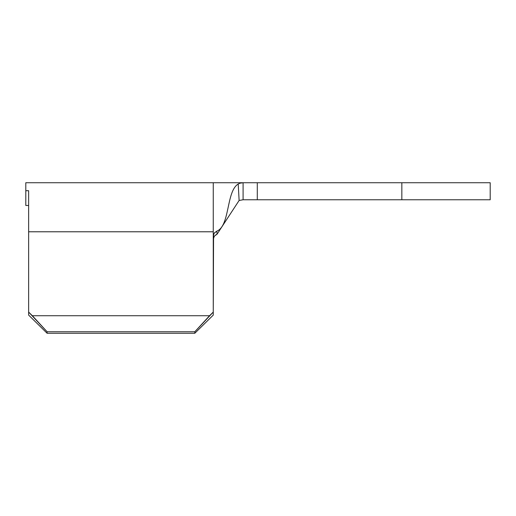 <?xml version="1.0" encoding="UTF-8"?>
<svg xmlns="http://www.w3.org/2000/svg" width="516" height="516" viewBox="0 0 516 516"><rect width="100%" height="100%" fill="white"/><g stroke="black" fill="none" stroke-linecap="round" stroke-linejoin="round"><path stroke-width="0.77" d="M28.638 190.72L28.638 315.102L47.104 333.272L194.803 333.272L213.263 315.102L194.803 333.272L47.104 333.272L47.104 331.756L194.803 331.756L194.803 333.272L213.263 315.102L213.263 312.077L213.263 315.102L194.803 333.272L194.803 331.756L47.104 331.756L28.638 312.077L28.638 231.781L213.263 231.781L213.263 182.729L213.263 312.077L209.56 315.721L32.347 315.721L209.56 315.721L194.803 331.756L213.263 312.077L213.572 234.412L214.45 232.851L216.804 231.149L217.088 234.174L214.346 236.16L213.263 239.36L214.346 236.16L217.088 234.174L239.121 200.466L217.088 234.174L215.778 234.825L217.088 234.174L216.804 231.149C230.052 226.014 226.131 191.165 238.211 184.012C226.131 191.165 230.052 226.014 216.804 231.149L214.237 233.135L213.263 236.173L213.263 231.781L28.638 231.781L28.638 190.72L25.8 190.72L28.638 190.72M25.8 205.478L28.638 205.478L25.8 205.478L25.8 182.729L25.8 205.478M32.347 315.721L47.104 331.756L47.104 333.272L28.638 315.102L28.638 312.077L32.347 315.721M243.017 199.769L257.291 199.769L257.291 182.729L243.088 182.729L243.088 199.769L401.841 199.769L257.291 199.769L257.291 182.729L401.841 182.729L401.841 199.769L490.2 199.769L490.2 182.729L243.088 182.729L243.088 199.769L239.121 200.466L238.211 184.012L240.005 183.206L243.088 182.729L240.005 183.206L238.211 184.012L240.005 183.206M241.572 182.838L241.236 182.896M490.2 182.729L401.841 182.729L490.2 182.729L490.2 199.769L401.841 199.769L490.2 199.769M401.841 182.729L401.841 199.769M243.088 199.769L239.121 200.466L238.211 184.012M25.8 182.729L242.707 182.735"/></g></svg>
